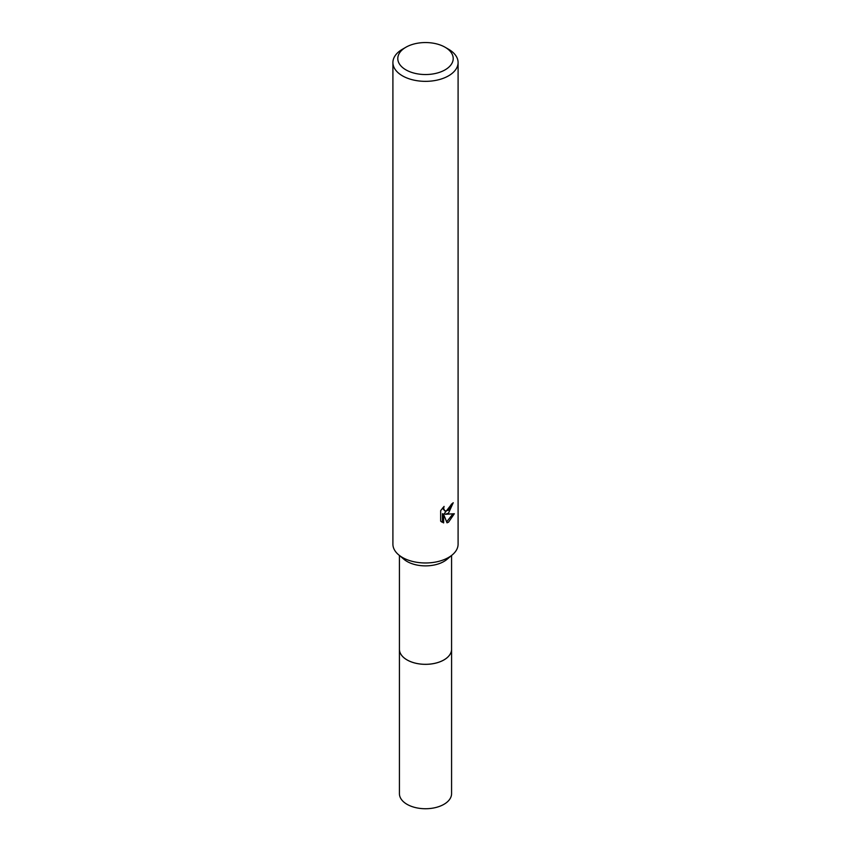 <?xml version="1.0" encoding="UTF-8"?>
<svg xmlns="http://www.w3.org/2000/svg" width="851" height="851" viewBox="0 0 851 851"><rect width="100%" height="100%" fill="white"/><g stroke="black" fill="none" stroke-linecap="round" stroke-linejoin="round"><path stroke-width="1.28" d="M451.573 648.749A26.083 15.063 180 0 1 451.583 649.281A26.073 15.052 180 0 1 443.935 659.908A26.073 15.052 180 0 1 415.522 663.174A26.073 15.052 180 0 1 399.427 649.27A26.083 15.063 180 0 1 399.427 648.749M451.573 648.898A26.083 15.052 180 0 1 443.945 659.929A26.083 15.052 180 0 1 415.224 663.12A26.083 15.052 180 0 1 399.427 648.898M445.084 47.23L448.541 49.23A32.593 18.818 180 0 1 458.093 62.538L458.093 544.172A32.593 18.818 180 0 1 452.37 554.809L446.998 559.341A26.073 15.052 180 0 1 443.935 561.469A26.073 15.052 180 0 1 404.002 559.341L398.63 554.809A32.593 18.818 180 0 1 392.907 544.172L392.907 62.538A32.593 18.818 180 0 1 402.459 49.23L405.916 47.23A27.7 15.988 180 0 1 445.084 47.23A27.7 15.988 180 0 1 445.084 69.856A27.7 15.988 180 0 1 405.916 69.856A27.7 15.988 180 0 1 405.916 47.23L402.459 49.23M452.37 554.809A32.593 18.818 180 0 1 448.541 557.469A32.593 18.818 180 0 1 398.63 554.809M448.541 513.121L445.424 514.302L454.349 513.727L448.541 522.174L447.009 522.822L443.637 514.387L443.637 522.897L440.658 521.152L440.658 510.653L444.084 506.409L443.626 508.494L444.882 510.983L448.541 510.302L450.902 506.547L451.243 504.366A32.593 18.818 0 0 0 453.232 502.718L448.541 513.121M458.093 62.538A32.593 18.818 180 0 1 448.541 75.835A32.593 18.818 180 0 1 413.033 79.92A32.593 18.818 180 0 1 392.907 62.538M451.913 503.845L444.265 513.632L445.424 514.302M444.892 510.983L442.456 508.153M441.488 521.886L442.456 522.216L442.456 513.706L443.637 514.387M446.647 521.876L452.817 514.057M442.456 522.216L443.637 522.897M399.417 649.281A26.083 15.063 180 0 0 407.055 659.929A26.083 15.063 180 0 0 435.478 663.195A26.083 15.063 180 0 0 451.583 649.281L451.573 793.685A26.073 15.052 180 0 1 435.478 807.588A26.073 15.052 180 0 1 407.065 804.333A26.073 15.052 180 0 1 399.427 793.685L399.427 555.49M451.573 649.27L451.573 555.49"/></g></svg>
